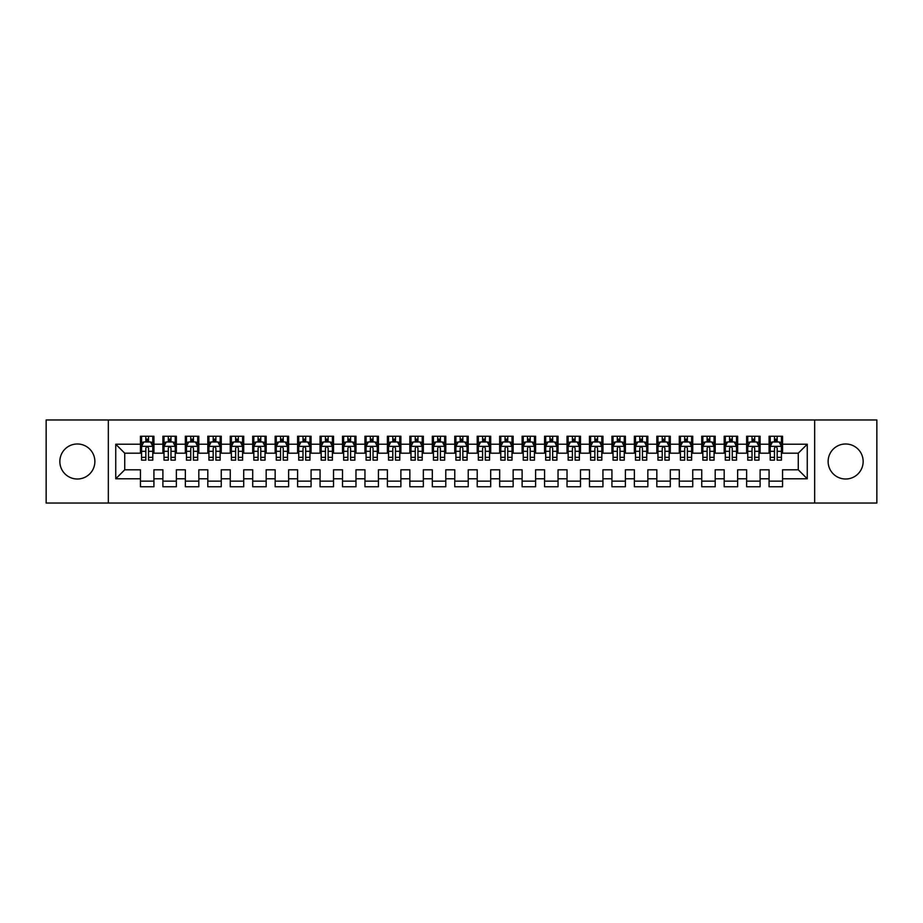<?xml version="1.0" encoding="UTF-8"?>
<svg xmlns="http://www.w3.org/2000/svg" width="923" height="923" viewBox="0 0 923 923"><rect width="100%" height="100%" fill="white"/><g stroke="black" fill="none" stroke-linecap="round" stroke-linejoin="round"><path stroke-width="1.38" d="M845.641 443.986A17.514 17.514 0 0 0 828.127 461.5A17.514 17.514 0 0 0 845.641 479.014A17.514 17.514 0 0 0 863.155 461.5A17.514 17.514 0 0 0 845.641 443.986M77.359 443.986A17.514 17.514 0 0 0 59.845 461.5A17.514 17.514 0 0 0 77.359 479.014A17.514 17.514 0 0 0 94.873 461.5A17.514 17.514 0 0 0 77.359 443.986M814.663 503.035L876.85 503.035L876.85 419.965L814.663 419.965L814.663 503.035L108.337 503.035L108.337 419.965L46.15 419.965L46.15 503.035L108.337 503.035M814.663 419.965L108.337 419.965M115.744 478.783L115.744 444.217L140.446 444.217L140.446 453.193L124.732 453.193L124.732 469.807L115.744 478.783L140.446 478.783L140.446 486.756L153.922 486.756L153.922 478.783L162.898 478.783L162.898 486.756L176.362 486.756L176.362 478.783L185.35 478.783L185.35 486.756L198.814 486.756L198.814 478.783L207.802 478.783L207.802 486.756L221.266 486.756L221.266 478.783L230.254 478.783L230.254 486.756L243.718 486.756L243.718 478.783L252.706 478.783L252.706 486.756L266.17 486.756L266.17 478.783L275.158 478.783L275.158 486.756L288.622 486.756L288.622 478.783L297.61 478.783L297.61 486.756L311.074 486.756L311.074 478.783L320.062 478.783L320.062 486.756L333.526 486.756L333.526 478.783L342.502 478.783L342.502 486.756L355.978 486.756L355.978 478.783L364.954 478.783L364.954 486.756L378.43 486.756L378.43 478.783L387.406 478.783L387.406 486.756L400.882 486.756L400.882 478.783L409.858 478.783L409.858 486.756L423.334 486.756L423.334 478.783L432.31 478.783L432.31 486.756L445.786 486.756L445.786 478.783L454.762 478.783L454.762 486.756L468.238 486.756L468.238 478.783L477.214 478.783L477.214 486.756L490.69 486.756L490.69 478.783L499.666 478.783L499.666 486.756L513.142 486.756L513.142 478.783L522.118 478.783L522.118 486.756L535.594 486.756L535.594 478.783L544.57 478.783L544.57 486.756L558.046 486.756L558.046 478.783L567.022 478.783L567.022 486.756L580.498 486.756L580.498 478.783L589.474 478.783L589.474 486.756L602.938 486.756L602.938 478.783L611.926 478.783L611.926 486.756L625.39 486.756L625.39 478.783L634.378 478.783L634.378 486.756L647.842 486.756L647.842 478.783L656.83 478.783L656.83 486.756L670.294 486.756L670.294 478.783L679.282 478.783L679.282 486.756L692.746 486.756L692.746 478.783L701.734 478.783L701.734 486.756L715.198 486.756L715.198 478.783L724.186 478.783L724.186 486.756L737.65 486.756L737.65 478.783L746.638 478.783L746.638 486.756L760.102 486.756L760.102 478.783L769.078 478.783L769.078 486.756L782.554 486.756L782.554 469.807L798.268 469.807L798.268 453.193L782.554 453.193L782.554 444.217L807.256 444.217L807.256 478.783L782.554 478.783M782.554 444.217L782.554 436.244L769.078 436.244L769.078 444.217L760.102 444.217L760.102 436.244L746.638 436.244L746.638 444.217L737.65 444.217L737.65 436.244L724.186 436.244L724.186 444.217L715.198 444.217L715.198 436.244L701.734 436.244L701.734 444.217L692.746 444.217L692.746 436.244L679.282 436.244L679.282 444.217L670.294 444.217L670.294 436.244L656.83 436.244L656.83 444.217L647.842 444.217L647.842 436.244L634.378 436.244L634.378 444.217L625.39 444.217L625.39 436.244L611.926 436.244L611.926 444.217L602.938 444.217L602.938 436.244L589.474 436.244L589.474 444.217L580.498 444.217L580.498 436.244L567.022 436.244L567.022 444.217L558.046 444.217L558.046 436.244L544.57 436.244L544.57 444.217L535.594 444.217L535.594 436.244L522.118 436.244L522.118 444.217L513.142 444.217L513.142 436.244L499.666 436.244L499.666 444.217L490.69 444.217L490.69 436.244L477.214 436.244L477.214 444.217L468.238 444.217L468.238 436.244L454.762 436.244L454.762 444.217L445.786 444.217L445.786 436.244L432.31 436.244L432.31 444.217L423.334 444.217L423.334 436.244L409.858 436.244L409.858 444.217L400.882 444.217L400.882 436.244L387.406 436.244L387.406 444.217L378.43 444.217L378.43 436.244L364.954 436.244L364.954 444.217L355.978 444.217L355.978 436.244L342.502 436.244L342.502 444.217L333.526 444.217L333.526 436.244L320.062 436.244L320.062 444.217L311.074 444.217L311.074 436.244L297.61 436.244L297.61 444.217L288.622 444.217L288.622 436.244L275.158 436.244L275.158 444.217L266.17 444.217L266.17 436.244L252.706 436.244L252.706 444.217L243.718 444.217L243.718 436.244L230.254 436.244L230.254 444.217L221.266 444.217L221.266 436.244L207.802 436.244L207.802 444.217L198.814 444.217L198.814 436.244L185.35 436.244L185.35 444.217L176.362 444.217L176.362 436.244L162.898 436.244L162.898 444.217L153.922 444.217L153.922 436.244L140.446 436.244L140.446 444.217M760.102 478.783L760.102 469.807L769.078 469.807L769.078 478.783M807.256 444.217L798.268 453.193M737.65 478.783L737.65 469.807L746.638 469.807L746.638 478.783M769.078 444.217L769.078 453.193L760.102 453.193L760.102 444.217M715.198 478.783L715.198 469.807L724.186 469.807L724.186 478.783M746.638 444.217L746.638 453.193L737.65 453.193L737.65 444.217M692.746 478.783L692.746 469.807L701.734 469.807L701.734 478.783M724.186 444.217L724.186 453.193L715.198 453.193L715.198 444.217M670.294 478.783L670.294 469.807L679.282 469.807L679.282 478.783M701.734 444.217L701.734 453.193L692.746 453.193L692.746 444.217M647.842 478.783L647.842 469.807L656.83 469.807L656.83 478.783M679.282 444.217L679.282 453.193L670.294 453.193L670.294 444.217M625.39 478.783L625.39 469.807L634.378 469.807L634.378 478.783M656.83 444.217L656.83 453.193L647.842 453.193L647.842 444.217M602.938 478.783L602.938 469.807L611.926 469.807L611.926 478.783M634.378 444.217L634.378 453.193L625.39 453.193L625.39 444.217M580.498 478.783L580.498 469.807L589.474 469.807L589.474 478.783M611.926 444.217L611.926 453.193L602.938 453.193L602.938 444.217M558.046 478.783L558.046 469.807L567.022 469.807L567.022 478.783M589.474 444.217L589.474 453.193L580.498 453.193L580.498 444.217M535.594 478.783L535.594 469.807L544.57 469.807L544.57 478.783M567.022 444.217L567.022 453.193L558.046 453.193L558.046 444.217M513.142 478.783L513.142 469.807L522.118 469.807L522.118 478.783M544.57 444.217L544.57 453.193L535.594 453.193L535.594 444.217M490.69 478.783L490.69 469.807L499.666 469.807L499.666 478.783M522.118 444.217L522.118 453.193L513.142 453.193L513.142 444.217M468.238 478.783L468.238 469.807L477.214 469.807L477.214 478.783M499.666 444.217L499.666 453.193L490.69 453.193L490.69 444.217M445.786 478.783L445.786 469.807L454.762 469.807L454.762 478.783M477.214 444.217L477.214 453.193L468.238 453.193L468.238 444.217M423.334 478.783L423.334 469.807L432.31 469.807L432.31 478.783M454.762 444.217L454.762 453.193L445.786 453.193L445.786 444.217M400.882 478.783L400.882 469.807L409.858 469.807L409.858 478.783M432.31 444.217L432.31 453.193L423.334 453.193L423.334 444.217M378.43 478.783L378.43 469.807L387.406 469.807L387.406 478.783M409.858 444.217L409.858 453.193L400.882 453.193L400.882 444.217M355.978 478.783L355.978 469.807L364.954 469.807L364.954 478.783M387.406 444.217L387.406 453.193L378.43 453.193L378.43 444.217M333.526 478.783L333.526 469.807L342.502 469.807L342.502 478.783M364.954 444.217L364.954 453.193L355.978 453.193L355.978 444.217M311.074 478.783L311.074 469.807L320.062 469.807L320.062 478.783M342.502 444.217L342.502 453.193L333.526 453.193L333.526 444.217M288.622 478.783L288.622 469.807L297.61 469.807L297.61 478.783M320.062 444.217L320.062 453.193L311.074 453.193L311.074 444.217M266.17 478.783L266.17 469.807L275.158 469.807L275.158 478.783M297.61 444.217L297.61 453.193L288.622 453.193L288.622 444.217M243.718 478.783L243.718 469.807L252.706 469.807L252.706 478.783M275.158 444.217L275.158 453.193L266.17 453.193L266.17 444.217M221.266 478.783L221.266 469.807L230.254 469.807L230.254 478.783M252.706 444.217L252.706 453.193L243.718 453.193L243.718 444.217M198.814 478.783L198.814 469.807L207.802 469.807L207.802 478.783M230.254 444.217L230.254 453.193L221.266 453.193L221.266 444.217M176.362 478.783L176.362 469.807L185.35 469.807L185.35 478.783M207.802 444.217L207.802 453.193L198.814 453.193L198.814 444.217M153.922 478.783L153.922 469.807L162.898 469.807L162.898 478.783M185.35 444.217L185.35 453.193L176.362 453.193L176.362 444.217M124.732 469.807L140.446 469.807L140.446 478.783M162.898 444.217L162.898 453.193L153.922 453.193L153.922 444.217M769.078 441.852L770.209 441.852M781.435 441.852L782.554 441.852M746.638 441.852L747.757 441.852M758.983 441.852L760.102 441.852M724.186 441.852L725.305 441.852M736.531 441.852L737.65 441.852M701.734 441.852L702.853 441.852M714.079 441.852L715.198 441.852M679.282 441.852L680.401 441.852M691.627 441.852L692.746 441.852M656.83 441.852L657.949 441.852M669.175 441.852L670.294 441.852M634.378 441.852L635.497 441.852M646.723 441.852L647.842 441.852M611.926 441.852L613.045 441.852M624.271 441.852L625.39 441.852M589.474 441.852L590.593 441.852M601.819 441.852L602.938 441.852M567.022 441.852L568.141 441.852M579.367 441.852L580.498 441.852M544.57 441.852L545.689 441.852M556.915 441.852L558.046 441.852M522.118 441.852L523.237 441.852M534.463 441.852L535.594 441.852M499.666 441.852L500.785 441.852M512.011 441.852L513.142 441.852M477.214 441.852L478.333 441.852M489.559 441.852L490.69 441.852M454.762 441.852L455.893 441.852M467.107 441.852L468.238 441.852M432.31 441.852L433.441 441.852M444.667 441.852L445.786 441.852M409.858 441.852L410.989 441.852M422.215 441.852L423.334 441.852M387.406 441.852L388.537 441.852M399.763 441.852L400.882 441.852M364.954 441.852L366.085 441.852M377.311 441.852L378.43 441.852M342.502 441.852L343.633 441.852M354.859 441.852L355.978 441.852M320.062 441.852L321.181 441.852M332.407 441.852L333.526 441.852M297.61 441.852L298.729 441.852M309.955 441.852L311.074 441.852M275.158 441.852L276.277 441.852M287.503 441.852L288.622 441.852M252.706 441.852L253.825 441.852M265.051 441.852L266.17 441.852M230.254 441.852L231.373 441.852M242.599 441.852L243.718 441.852M207.802 441.852L208.921 441.852M220.147 441.852L221.266 441.852M185.35 441.852L186.469 441.852M197.695 441.852L198.814 441.852M162.898 441.852L164.017 441.852M175.243 441.852L176.362 441.852M140.446 441.852L141.565 441.852M152.791 441.852L153.922 441.852M140.446 481.148L153.922 481.148M162.898 481.148L176.362 481.148M185.35 481.148L198.814 481.148M207.802 481.148L221.266 481.148M230.254 481.148L243.718 481.148M252.706 481.148L266.17 481.148M275.158 481.148L288.622 481.148M297.61 481.148L311.074 481.148M320.062 481.148L333.526 481.148M342.502 481.148L355.978 481.148M364.954 481.148L378.43 481.148M387.406 481.148L400.882 481.148M409.858 481.148L423.334 481.148M432.31 481.148L445.786 481.148M454.762 481.148L468.238 481.148M477.214 481.148L490.69 481.148M499.666 481.148L513.142 481.148M522.118 481.148L535.594 481.148M544.57 481.148L558.046 481.148M567.022 481.148L580.498 481.148M589.474 481.148L602.938 481.148M611.926 481.148L625.39 481.148M634.378 481.148L647.842 481.148M656.83 481.148L670.294 481.148M679.282 481.148L692.746 481.148M701.734 481.148L715.198 481.148M724.186 481.148L737.65 481.148M746.638 481.148L760.102 481.148M769.078 481.148L782.554 481.148M115.744 444.217L124.732 453.193M798.268 469.807L807.256 478.783M148.534 439.163L145.834 439.163M152.791 457.335L148.534 457.335L148.534 460.15L152.791 460.15L152.791 446.455L150.553 441.967L143.815 441.967L141.565 446.455L141.565 460.15L145.834 460.15L145.834 457.335L141.565 457.335M141.565 446.455L141.565 436.244M152.791 446.455L152.791 436.244M145.834 441.967L145.834 436.244M148.534 436.244L148.534 441.967M148.534 457.335L148.534 448.14C147.634 446.409 146.734 446.409 145.834 448.14L145.834 457.335M148.534 441.852L145.834 441.852M170.974 439.163L168.286 439.163M175.243 457.335L170.974 457.335L170.974 460.15L175.243 460.15L175.243 446.455L173.005 441.967L166.267 441.967L164.017 446.455L164.017 460.15L168.286 460.15L168.286 457.335L164.017 457.335M164.017 446.455L164.017 436.244M175.243 446.455L175.243 436.244M168.286 441.967L168.286 436.244M170.974 436.244L170.974 441.967M170.974 457.335L170.974 448.14C170.086 446.409 169.186 446.409 168.286 448.14L168.286 457.335M170.974 441.852L168.286 441.852M193.426 439.163L190.738 439.163M197.695 457.335L193.426 457.335L193.426 460.15L197.695 460.15L197.695 446.455L195.457 441.967L188.719 441.967L186.469 446.455L186.469 460.15L190.738 460.15L190.738 457.335L186.469 457.335M186.469 446.455L186.469 436.244M197.695 446.455L197.695 436.244M190.738 441.967L190.738 436.244M193.426 436.244L193.426 441.967M193.426 457.335L193.426 448.14C192.538 446.409 191.638 446.409 190.738 448.14L190.738 457.335M193.426 441.852L190.738 441.852M215.878 439.163L213.19 439.163M220.147 457.335L215.878 457.335L215.878 460.15L220.147 460.15L220.147 446.455L217.897 441.967L211.171 441.967L208.921 446.455L208.921 460.15L213.19 460.15L213.19 457.335L208.921 457.335M208.921 446.455L208.921 436.244M220.147 446.455L220.147 436.244M213.19 441.967L213.19 436.244M215.878 436.244L215.878 441.967M215.878 457.335L215.878 448.14C214.99 446.409 214.09 446.409 213.19 448.14L213.19 457.335M215.878 441.852L213.19 441.852M238.33 439.163L235.642 439.163M242.599 457.335L238.33 457.335L238.33 460.15L242.599 460.15L242.599 446.455L240.349 441.967L233.623 441.967L231.373 446.455L231.373 460.15L235.642 460.15L235.642 457.335L231.373 457.335M231.373 446.455L231.373 436.244M242.599 446.455L242.599 436.244M235.642 441.967L235.642 436.244M238.33 436.244L238.33 441.967M238.33 457.335L238.33 448.14C237.442 446.409 236.542 446.409 235.642 448.14L235.642 457.335M238.33 441.852L235.642 441.852M260.782 439.163L258.094 439.163M265.051 457.335L260.782 457.335L260.782 460.15L265.051 460.15L265.051 446.455L262.801 441.967L256.075 441.967L253.825 446.455L253.825 460.15L258.094 460.15L258.094 457.335L253.825 457.335M253.825 446.455L253.825 436.244M265.051 446.455L265.051 436.244M258.094 441.967L258.094 436.244M260.782 436.244L260.782 441.967M260.782 457.335L260.782 448.14C259.894 446.409 258.994 446.409 258.094 448.14L258.094 457.335M260.782 441.852L258.094 441.852M283.234 439.163L280.546 439.163M287.503 457.335L283.234 457.335L283.234 460.15L287.503 460.15L287.503 446.455L285.253 441.967L278.527 441.967L276.277 446.455L276.277 460.15L280.546 460.15L280.546 457.335L276.277 457.335M276.277 446.455L276.277 436.244M287.503 446.455L287.503 436.244M280.546 441.967L280.546 436.244M283.234 436.244L283.234 441.967M283.234 457.335L283.234 448.14C282.334 446.409 281.446 446.409 280.546 448.14L280.546 457.335M283.234 441.852L280.546 441.852M305.686 439.163L302.998 439.163M309.955 457.335L305.686 457.335L305.686 460.15L309.955 460.15L309.955 446.455L307.705 441.967L300.967 441.967L298.729 446.455L298.729 460.15L302.998 460.15L302.998 457.335L298.729 457.335M298.729 446.455L298.729 436.244M309.955 446.455L309.955 436.244M302.998 441.967L302.998 436.244M305.686 436.244L305.686 441.967M305.686 457.335L305.686 448.14C304.786 446.409 303.898 446.409 302.998 448.14L302.998 457.335M305.686 441.852L302.998 441.852M328.138 439.163L325.45 439.163M332.407 457.335L328.138 457.335L328.138 460.15L332.407 460.15L332.407 446.455L330.157 441.967L323.419 441.967L321.181 446.455L321.181 460.15L325.45 460.15L325.45 457.335L321.181 457.335M321.181 446.455L321.181 436.244M332.407 446.455L332.407 436.244M325.45 441.967L325.45 436.244M328.138 436.244L328.138 441.967M328.138 457.335L328.138 448.14C327.238 446.409 326.35 446.409 325.45 448.14L325.45 457.335M328.138 441.852L325.45 441.852M350.59 439.163L347.902 439.163M354.859 457.335L350.59 457.335L350.59 460.15L354.859 460.15L354.859 446.455L352.609 441.967L345.871 441.967L343.633 446.455L343.633 460.15L347.902 460.15L347.902 457.335L343.633 457.335M343.633 446.455L343.633 436.244M354.859 446.455L354.859 436.244M347.902 441.967L347.902 436.244M350.59 436.244L350.59 441.967M350.59 457.335L350.59 448.14C349.69 446.409 348.79 446.409 347.902 448.14L347.902 457.335M350.59 441.852L347.902 441.852M373.042 439.163L370.342 439.163M377.311 457.335L373.042 457.335L373.042 460.15L377.311 460.15L377.311 446.455L375.061 441.967L368.323 441.967L366.085 446.455L366.085 460.15L370.342 460.15L370.342 457.335L366.085 457.335M366.085 446.455L366.085 436.244M377.311 446.455L377.311 436.244M370.342 441.967L370.342 436.244M373.042 436.244L373.042 441.967M373.042 457.335L373.042 448.14C372.142 446.409 371.242 446.409 370.342 448.14L370.342 457.335M373.042 441.852L370.342 441.852M395.494 439.163L392.794 439.163M399.763 457.335L395.494 457.335L395.494 460.15L399.763 460.15L399.763 446.455L397.513 441.967L390.775 441.967L388.537 446.455L388.537 460.15L392.794 460.15L392.794 457.335L388.537 457.335M388.537 446.455L388.537 436.244M399.763 446.455L399.763 436.244M392.794 441.967L392.794 436.244M395.494 436.244L395.494 441.967M395.494 457.335L395.494 448.14C394.594 446.409 393.694 446.409 392.794 448.14L392.794 457.335M395.494 441.852L392.794 441.852M417.946 439.163L415.246 439.163M422.215 457.335L417.946 457.335L417.946 460.15L422.215 460.15L422.215 446.455L419.965 441.967L413.227 441.967L410.989 446.455L410.989 460.15L415.246 460.15L415.246 457.335L410.989 457.335M410.989 446.455L410.989 436.244M422.215 446.455L422.215 436.244M415.246 441.967L415.246 436.244M417.946 436.244L417.946 441.967M417.946 457.335L417.946 448.14C417.046 446.409 416.146 446.409 415.246 448.14L415.246 457.335M417.946 441.852L415.246 441.852M440.398 439.163L437.698 439.163M444.667 457.335L440.398 457.335L440.398 460.15L444.667 460.15L444.667 446.455L442.417 441.967L435.679 441.967L433.441 446.455L433.441 460.15L437.698 460.15L437.698 457.335L433.441 457.335M433.441 446.455L433.441 436.244M444.667 446.455L444.667 436.244M437.698 441.967L437.698 436.244M440.398 436.244L440.398 441.967M440.398 457.335L440.398 448.14C439.498 446.409 438.598 446.409 437.698 448.14L437.698 457.335M440.398 441.852L437.698 441.852M462.85 439.163L460.15 439.163M467.107 457.335L462.85 457.335L462.85 460.15L467.107 460.15L467.107 446.455L464.869 441.967L458.131 441.967L455.893 446.455L455.893 460.15L460.15 460.15L460.15 457.335L455.893 457.335M455.893 446.455L455.893 436.244M467.107 446.455L467.107 436.244M460.15 441.967L460.15 436.244M462.85 436.244L462.85 441.967M462.85 457.335L462.85 448.14C461.95 446.409 461.05 446.409 460.15 448.14L460.15 457.335M462.85 441.852L460.15 441.852M485.302 439.163L482.602 439.163M489.559 457.335L485.302 457.335L485.302 460.15L489.559 460.15L489.559 446.455L487.321 441.967L480.583 441.967L478.333 446.455L478.333 460.15L482.602 460.15L482.602 457.335L478.333 457.335M478.333 446.455L478.333 436.244M489.559 446.455L489.559 436.244M482.602 441.967L482.602 436.244M485.302 436.244L485.302 441.967M485.302 457.335L485.302 448.14C484.402 446.409 483.502 446.409 482.602 448.14L482.602 457.335M485.302 441.852L482.602 441.852M507.754 439.163L505.054 439.163M512.011 457.335L507.754 457.335L507.754 460.15L512.011 460.15L512.011 446.455L509.773 441.967L503.035 441.967L500.785 446.455L500.785 460.15L505.054 460.15L505.054 457.335L500.785 457.335M500.785 446.455L500.785 436.244M512.011 446.455L512.011 436.244M505.054 441.967L505.054 436.244M507.754 436.244L507.754 441.967M507.754 457.335L507.754 448.14C506.854 446.409 505.954 446.409 505.054 448.14L505.054 457.335M507.754 441.852L505.054 441.852M530.206 439.163L527.506 439.163M534.463 457.335L530.206 457.335L530.206 460.15L534.463 460.15L534.463 446.455L532.225 441.967L525.487 441.967L523.237 446.455L523.237 460.15L527.506 460.15L527.506 457.335L523.237 457.335M523.237 446.455L523.237 436.244M534.463 446.455L534.463 436.244M527.506 441.967L527.506 436.244M530.206 436.244L530.206 441.967M530.206 457.335L530.206 448.14C529.306 446.409 528.406 446.409 527.506 448.14L527.506 457.335M530.206 441.852L527.506 441.852M552.658 439.163L549.958 439.163M556.915 457.335L552.658 457.335L552.658 460.15L556.915 460.15L556.915 446.455L554.677 441.967L547.939 441.967L545.689 446.455L545.689 460.15L549.958 460.15L549.958 457.335L545.689 457.335M545.689 446.455L545.689 436.244M556.915 446.455L556.915 436.244M549.958 441.967L549.958 436.244M552.658 436.244L552.658 441.967M552.658 457.335L552.658 448.14C551.758 446.409 550.858 446.409 549.958 448.14L549.958 457.335M552.658 441.852L549.958 441.852M575.098 439.163L572.41 439.163M579.367 457.335L575.098 457.335L575.098 460.15L579.367 460.15L579.367 446.455L577.129 441.967L570.391 441.967L568.141 446.455L568.141 460.15L572.41 460.15L572.41 457.335L568.141 457.335M568.141 446.455L568.141 436.244M579.367 446.455L579.367 436.244M572.41 441.967L572.41 436.244M575.098 436.244L575.098 441.967M575.098 457.335L575.098 448.14C574.21 446.409 573.31 446.409 572.41 448.14L572.41 457.335M575.098 441.852L572.41 441.852M597.55 439.163L594.862 439.163M601.819 457.335L597.55 457.335L597.55 460.15L601.819 460.15L601.819 446.455L599.581 441.967L592.843 441.967L590.593 446.455L590.593 460.15L594.862 460.15L594.862 457.335L590.593 457.335M590.593 446.455L590.593 436.244M601.819 446.455L601.819 436.244M594.862 441.967L594.862 436.244M597.55 436.244L597.55 441.967M597.55 457.335L597.55 448.14C596.662 446.409 595.762 446.409 594.862 448.14L594.862 457.335M597.55 441.852L594.862 441.852M620.002 439.163L617.314 439.163M624.271 457.335L620.002 457.335L620.002 460.15L624.271 460.15L624.271 446.455L622.033 441.967L615.295 441.967L613.045 446.455L613.045 460.15L617.314 460.15L617.314 457.335L613.045 457.335M613.045 446.455L613.045 436.244M624.271 446.455L624.271 436.244M617.314 441.967L617.314 436.244M620.002 436.244L620.002 441.967M620.002 457.335L620.002 448.14C619.114 446.409 618.214 446.409 617.314 448.14L617.314 457.335M620.002 441.852L617.314 441.852M642.454 439.163L639.766 439.163M646.723 457.335L642.454 457.335L642.454 460.15L646.723 460.15L646.723 446.455L644.473 441.967L637.747 441.967L635.497 446.455L635.497 460.15L639.766 460.15L639.766 457.335L635.497 457.335M635.497 446.455L635.497 436.244M646.723 446.455L646.723 436.244M639.766 441.967L639.766 436.244M642.454 436.244L642.454 441.967M642.454 457.335L642.454 448.14C641.566 446.409 640.666 446.409 639.766 448.14L639.766 457.335M642.454 441.852L639.766 441.852M664.906 439.163L662.218 439.163M669.175 457.335L664.906 457.335L664.906 460.15L669.175 460.15L669.175 446.455L666.925 441.967L660.199 441.967L657.949 446.455L657.949 460.15L662.218 460.15L662.218 457.335L657.949 457.335M657.949 446.455L657.949 436.244M669.175 446.455L669.175 436.244M662.218 441.967L662.218 436.244M664.906 436.244L664.906 441.967M664.906 457.335L664.906 448.14C664.018 446.409 663.118 446.409 662.218 448.14L662.218 457.335M664.906 441.852L662.218 441.852M687.358 439.163L684.67 439.163M691.627 457.335L687.358 457.335L687.358 460.15L691.627 460.15L691.627 446.455L689.377 441.967L682.651 441.967L680.401 446.455L680.401 460.15L684.67 460.15L684.67 457.335L680.401 457.335M680.401 446.455L680.401 436.244M691.627 446.455L691.627 436.244M684.67 441.967L684.67 436.244M687.358 436.244L687.358 441.967M687.358 457.335L687.358 448.14C686.458 446.409 685.57 446.409 684.67 448.14L684.67 457.335M687.358 441.852L684.67 441.852M709.81 439.163L707.122 439.163M714.079 457.335L709.81 457.335L709.81 460.15L714.079 460.15L714.079 446.455L711.829 441.967L705.103 441.967L702.853 446.455L702.853 460.15L707.122 460.15L707.122 457.335L702.853 457.335M702.853 446.455L702.853 436.244M714.079 446.455L714.079 436.244M707.122 441.967L707.122 436.244M709.81 436.244L709.81 441.967M709.81 457.335L709.81 448.14C708.91 446.409 708.022 446.409 707.122 448.14L707.122 457.335M709.81 441.852L707.122 441.852M732.262 439.163L729.574 439.163M736.531 457.335L732.262 457.335L732.262 460.15L736.531 460.15L736.531 446.455L734.281 441.967L727.543 441.967L725.305 446.455L725.305 460.15L729.574 460.15L729.574 457.335L725.305 457.335M725.305 446.455L725.305 436.244M736.531 446.455L736.531 436.244M729.574 441.967L729.574 436.244M732.262 436.244L732.262 441.967M732.262 457.335L732.262 448.14C731.362 446.409 730.474 446.409 729.574 448.14L729.574 457.335M732.262 441.852L729.574 441.852M754.714 439.163L752.026 439.163M758.983 457.335L754.714 457.335L754.714 460.15L758.983 460.15L758.983 446.455L756.733 441.967L749.995 441.967L747.757 446.455L747.757 460.15L752.026 460.15L752.026 457.335L747.757 457.335M747.757 446.455L747.757 436.244M758.983 446.455L758.983 436.244M752.026 441.967L752.026 436.244M754.714 436.244L754.714 441.967M754.714 457.335L754.714 448.14C753.814 446.409 752.914 446.409 752.026 448.14L752.026 457.335M754.714 441.852L752.026 441.852M777.166 439.163L774.466 439.163M781.435 457.335L777.166 457.335L777.166 460.15L781.435 460.15L781.435 446.455L779.185 441.967L772.447 441.967L770.209 446.455L770.209 460.15L774.466 460.15L774.466 457.335L770.209 457.335M770.209 446.455L770.209 436.244M781.435 446.455L781.435 436.244M774.466 441.967L774.466 436.244M777.166 436.244L777.166 441.967M777.166 457.335L777.166 448.14C776.266 446.409 775.366 446.409 774.466 448.14L774.466 457.335M777.166 441.852L774.466 441.852M152.733 446.34L141.623 446.34M141.565 442.232L143.676 442.232M150.68 442.232L152.791 442.232M145.834 451.324L141.565 451.324M152.791 451.324L148.534 451.324M148.534 440.594L145.834 440.594M175.185 446.34L164.075 446.34M164.017 442.232L166.128 442.232M173.132 442.232L175.243 442.232M168.286 451.324L164.017 451.324M175.243 451.324L170.974 451.324M170.974 440.594L168.286 440.594M197.637 446.34L186.527 446.34M186.469 442.232L188.58 442.232M195.584 442.232L197.695 442.232M190.738 451.324L186.469 451.324M197.695 451.324L193.426 451.324M193.426 440.594L190.738 440.594M220.089 446.34L208.979 446.34M208.921 442.232L211.032 442.232M218.036 442.232L220.147 442.232M213.19 451.324L208.921 451.324M220.147 451.324L215.878 451.324M215.878 440.594L213.19 440.594M242.541 446.34L231.431 446.34M231.373 442.232L233.484 442.232M240.488 442.232L242.599 442.232M235.642 451.324L231.373 451.324M242.599 451.324L238.33 451.324M238.33 440.594L235.642 440.594M264.993 446.34L253.883 446.34M253.825 442.232L255.936 442.232M262.94 442.232L265.051 442.232M258.094 451.324L253.825 451.324M265.051 451.324L260.782 451.324M260.782 440.594L258.094 440.594M287.445 446.34L276.335 446.34M276.277 442.232L278.388 442.232M285.392 442.232L287.503 442.232M280.546 451.324L276.277 451.324M287.503 451.324L283.234 451.324M283.234 440.594L280.546 440.594M309.897 446.34L298.787 446.34M298.729 442.232L300.84 442.232M307.844 442.232L309.955 442.232M302.998 451.324L298.729 451.324M309.955 451.324L305.686 451.324M305.686 440.594L302.998 440.594M332.349 446.34L321.239 446.34M321.181 442.232L323.292 442.232M330.296 442.232L332.407 442.232M325.45 451.324L321.181 451.324M332.407 451.324L328.138 451.324M328.138 440.594L325.45 440.594M354.801 446.34L343.691 446.34M343.633 442.232L345.744 442.232M352.748 442.232L354.859 442.232M347.902 451.324L343.633 451.324M354.859 451.324L350.59 451.324M350.59 440.594L347.902 440.594M377.253 446.34L366.143 446.34M366.085 442.232L368.196 442.232M375.2 442.232L377.311 442.232M370.342 451.324L366.085 451.324M377.311 451.324L373.042 451.324M373.042 440.594L370.342 440.594M399.705 446.34L388.595 446.34M388.537 442.232L390.648 442.232M397.651 442.232L399.763 442.232M392.794 451.324L388.537 451.324M399.763 451.324L395.494 451.324M395.494 440.594L392.794 440.594M422.157 446.34L411.035 446.34M410.989 442.232L413.1 442.232M420.103 442.232L422.215 442.232M415.246 451.324L410.989 451.324M422.215 451.324L417.946 451.324M417.946 440.594L415.246 440.594M444.609 446.34L433.487 446.34M433.441 442.232L435.541 442.232M442.555 442.232L444.667 442.232M437.698 451.324L433.441 451.324M444.667 451.324L440.398 451.324M440.398 440.594L437.698 440.594M467.061 446.34L455.939 446.34M455.893 442.232L457.993 442.232M465.007 442.232L467.107 442.232M460.15 451.324L455.893 451.324M467.107 451.324L462.85 451.324M462.85 440.594L460.15 440.594M489.513 446.34L478.391 446.34M478.333 442.232L480.445 442.232M487.459 442.232L489.559 442.232M482.602 451.324L478.333 451.324M489.559 451.324L485.302 451.324M485.302 440.594L482.602 440.594M511.965 446.34L500.843 446.34M500.785 442.232L502.897 442.232M509.9 442.232L512.011 442.232M505.054 451.324L500.785 451.324M512.011 451.324L507.754 451.324M507.754 440.594L505.054 440.594M534.405 446.34L523.295 446.34M523.237 442.232L525.349 442.232M532.352 442.232L534.463 442.232M527.506 451.324L523.237 451.324M534.463 451.324L530.206 451.324M530.206 440.594L527.506 440.594M556.857 446.34L545.747 446.34M545.689 442.232L547.801 442.232M554.804 442.232L556.915 442.232M549.958 451.324L545.689 451.324M556.915 451.324L552.658 451.324M552.658 440.594L549.958 440.594M579.309 446.34L568.199 446.34M568.141 442.232L570.252 442.232M577.256 442.232L579.367 442.232M572.41 451.324L568.141 451.324M579.367 451.324L575.098 451.324M575.098 440.594L572.41 440.594M601.761 446.34L590.651 446.34M590.593 442.232L592.704 442.232M599.708 442.232L601.819 442.232M594.862 451.324L590.593 451.324M601.819 451.324L597.55 451.324M597.55 440.594L594.862 440.594M624.213 446.34L613.103 446.34M613.045 442.232L615.156 442.232M622.16 442.232L624.271 442.232M617.314 451.324L613.045 451.324M624.271 451.324L620.002 451.324M620.002 440.594L617.314 440.594M646.665 446.34L635.555 446.34M635.497 442.232L637.608 442.232M644.612 442.232L646.723 442.232M639.766 451.324L635.497 451.324M646.723 451.324L642.454 451.324M642.454 440.594L639.766 440.594M669.117 446.34L658.007 446.34M657.949 442.232L660.06 442.232M667.064 442.232L669.175 442.232M662.218 451.324L657.949 451.324M669.175 451.324L664.906 451.324M664.906 440.594L662.218 440.594M691.569 446.34L680.459 446.34M680.401 442.232L682.512 442.232M689.516 442.232L691.627 442.232M684.67 451.324L680.401 451.324M691.627 451.324L687.358 451.324M687.358 440.594L684.67 440.594M714.021 446.34L702.911 446.34M702.853 442.232L704.964 442.232M711.968 442.232L714.079 442.232M707.122 451.324L702.853 451.324M714.079 451.324L709.81 451.324M709.81 440.594L707.122 440.594M736.473 446.34L725.363 446.34M725.305 442.232L727.416 442.232M734.42 442.232L736.531 442.232M729.574 451.324L725.305 451.324M736.531 451.324L732.262 451.324M732.262 440.594L729.574 440.594M758.925 446.34L747.815 446.34M747.757 442.232L749.868 442.232M756.872 442.232L758.983 442.232M752.026 451.324L747.757 451.324M758.983 451.324L754.714 451.324M754.714 440.594L752.026 440.594M781.377 446.34L770.267 446.34M770.209 442.232L772.32 442.232M779.324 442.232L781.435 442.232M774.466 451.324L770.209 451.324M781.435 451.324L777.166 451.324M777.166 440.594L774.466 440.594"/></g></svg>
